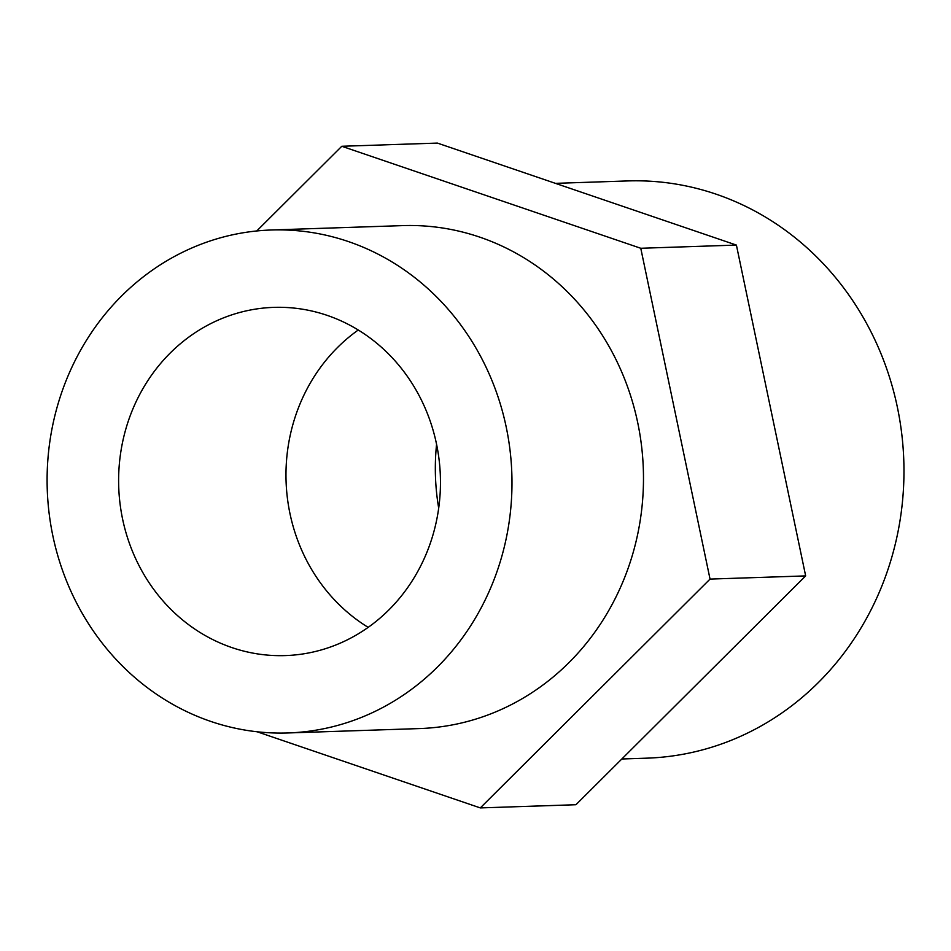 <?xml version="1.0" encoding="UTF-8"?>
<svg xmlns="http://www.w3.org/2000/svg" width="951" height="951" viewBox="0 0 951 951"><rect width="100%" height="100%" fill="white"/><g stroke="black" fill="none" stroke-linecap="round" stroke-linejoin="round"><path stroke-width="1.43" d="M368.18 627.363A174.199 160.909 88.1 0 1 293.181 423.468A174.199 160.909 88.1 0 1 358.265 330.009M433.252 533.915A174.199 160.909 -91.9 0 0 273.733 307.375A174.199 160.909 -91.9 0 0 125.829 429.044A174.199 160.909 -91.9 0 0 285.348 655.584A174.199 160.909 -91.9 0 0 433.252 533.915M555.42 183.353L627.577 180.94A288.771 266.732 88.1 0 1 892.014 556.478A288.771 266.732 88.1 0 1 646.835 758.161L621.847 758.993M57.512 405.744A251.623 232.424 -91.9 0 0 287.939 732.959A251.623 232.424 -91.9 0 0 501.569 557.227A251.623 232.424 -91.9 0 0 271.154 229.999A251.623 232.424 -91.9 0 0 57.512 405.744M271.154 229.999L402.642 225.613A251.623 232.424 88.1 0 1 633.069 552.84A251.623 232.424 88.1 0 1 419.427 728.573L287.939 732.959M257.103 731.771L480.303 807.91L575.926 804.724L805.663 575.902L736.407 245.085L437.401 143.09L341.778 146.276L256.746 230.974M480.303 807.91L710.04 579.088L640.772 248.27L341.778 146.276M805.663 575.902L710.04 579.088M736.407 245.085L640.772 248.27M438.696 508.155A218.528 201.85 88.1 0 1 436.568 444.26"/></g></svg>
